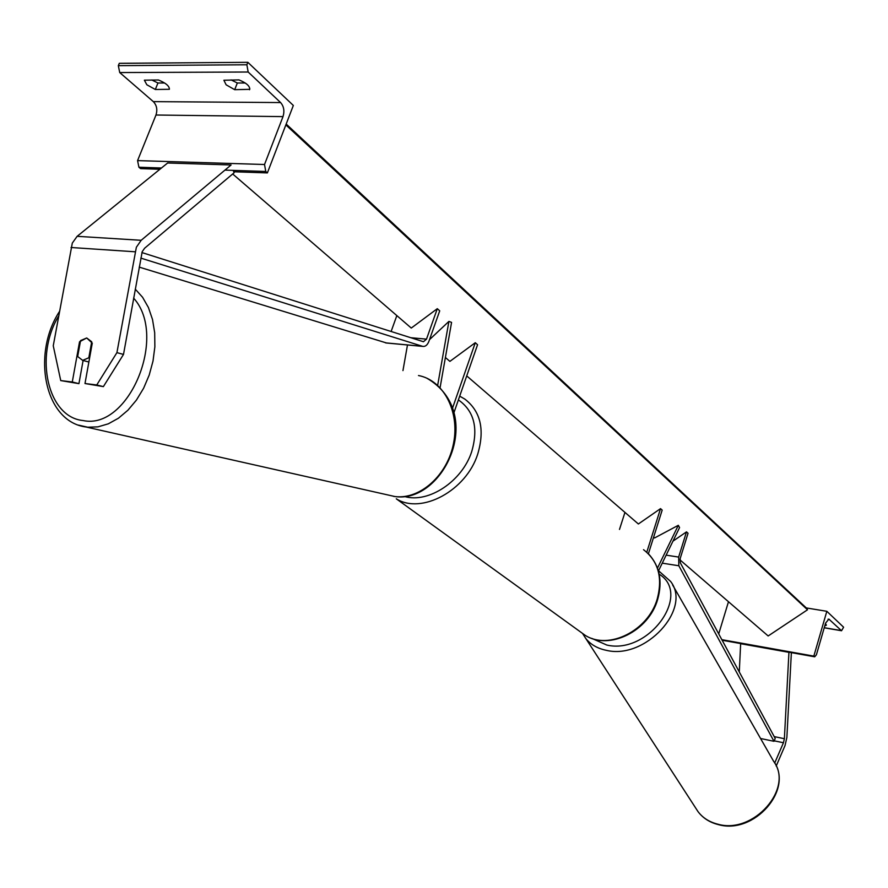 <?xml version="1.0" encoding="UTF-8"?>
<svg xmlns="http://www.w3.org/2000/svg" width="888" height="888" viewBox="0 0 888 888"><rect width="100%" height="100%" fill="white"/><g stroke="black" fill="none" stroke-linecap="round" stroke-linejoin="round"><path stroke-width="1.33" d="M440.126 387.446L451.57 322.388L448.906 321.412L437.695 385.148M429.514 339.627L448.906 321.412M402.952 370.607L407.481 344.966M445.399 357.498L449.894 361.383L475.291 342.713L452.503 408.191M475.291 342.713L477.555 344.744L453.868 412.909M80.308 341.991L79.543 341.78L72.283 381.984L60.739 380.586L78.932 383.649L72.283 381.984M103.374 386.624L96.759 384.959L116.916 352.636L123.499 354.434L103.374 386.624L84.993 383.527L92.274 343.123L86.702 337.973L79.543 341.78M60.739 380.586L53.258 345.787L72.305 243.09L77.134 236.319L167.643 162.992L231.091 164.968L141.181 240.293L136.364 247.241L116.916 352.636M123.499 354.434L142.202 251.704L144.6 248.24L234.132 172.749L233.211 170.385M83.106 360.495L78.932 383.649M84.993 383.527L96.759 384.959M231.069 79.898L237.329 82.995L234.698 89.688L226.129 84.815L223.887 80.253L238.928 79.887C246.32 82.906 249.917 86.058 249.728 89.333L234.698 89.688M164.613 82.995L157.953 82.995L155.322 89.488L169.375 89.288C169.475 86.114 165.834 83.017 158.43 79.987L144.367 80.186L146.831 84.76L155.322 89.488M157.953 82.995L151.781 79.987M237.329 82.995L245.221 82.995M247.841 62.315L293.34 105.461L267.377 172.905L265.756 171.473L264.524 164.502L283.006 116.617C284.682 111.056 283.883 106.371 280.597 102.564L248.163 72.017L246.875 64.769L247.841 62.315L119.292 63.326L118.326 65.657L246.875 64.769M159.896 169.264L140.593 168.62L138.917 167.244L137.573 160.606L155.977 115.018C157.631 109.724 156.754 105.261 153.335 101.632L119.725 72.561L118.326 65.657M233.744 171.761L267.377 172.905M249.85 88.878L249.517 89.732M80.564 340.592L86.702 337.973L91.708 341.758L88.822 357.775L82.662 360.361L77.678 356.543L80.564 340.592M88.822 357.775L89.599 357.986M776.201 766.055L785.025 745.565L786.868 737.495L791.375 652.636M774.691 763.047L783.449 742.745L784.382 738.705L788.933 652.336L790.076 651.87M739.282 671.972L740.648 643.7L741.813 643.245M740.648 643.7L788.933 652.336M843.6 627.206L826.828 611.299L813.83 656.121L814.707 656.809L816.416 654.767L825.585 623.099L828.881 619.114L841.547 630.746L843.6 627.206M806.126 607.903L826.828 611.299M825.884 624.164L825.452 625.629L826.417 625.119L825.385 623.787M825.452 625.629L824.874 625.54M728.482 601.72L718.725 633.899M721.844 639.671L813.83 656.121M657.475 568.087L678.321 525.308L679.564 527.583L658.419 571.028M653.646 537.162L654.567 537.962L678.321 525.308M466.733 375.901L638.372 523.987L660.539 508.635L662.182 510.101L648.407 553.757M660.539 508.635L646.775 552.236M624.952 512.409L619.491 529.437M391.12 331.49L396.836 315.595M141.902 252.558L423.454 341.725L426.506 339.138L437.307 308.68L411.277 328.061L232.678 173.97M140.826 258.108L422.843 346.409C425.43 346.709 427.461 344.988 428.937 341.247L439.715 310.844L437.307 308.68M139.205 267.11L386.669 343.023M773.97 741.291L775.213 738.483L680.308 562.781L680.208 558.441L688.045 533.266L686.491 531.868L678.643 557.076L678.843 565.767L773.97 741.291L760.572 738.505M672.949 541.169L686.491 531.868M286.18 124.065L806.182 607.825L807.514 609.79L768.164 635.963L679.919 559.829M807.514 609.79L285.858 124.897M77.134 236.319L141.181 240.293M71.029 247.497L135.076 251.781M119.725 72.561L248.163 72.017M153.335 101.632L280.597 102.564M138.917 167.244L161.461 167.999M224.953 170.108L265.756 171.473M137.573 160.606L264.524 164.502M155.977 115.018L283.006 116.617M459.695 396.137L464.824 399.089C480.63 411.266 484.937 429.592 477.744 454.046C466.3 490.62 421.378 514.807 396.281 498.801L585.225 635.353C608.669 650.427 648.284 630.758 657.253 598.9C662.859 577.566 658.274 561.161 643.523 549.683M404.684 496.547C428.593 503.507 462.215 481.252 471.683 451.692C478.532 428.183 474.103 410.922 458.386 399.9M579.564 631.268L585.225 635.353C609.379 650.76 648.751 631.091 657.642 599.511C662.748 581.24 659.695 566.011 648.484 553.835M58.63 316.073C34.077 356.277 47.641 417.238 83.05 420.535C128.649 430.569 168.198 336.197 133.622 298.124M135.242 289.133L142.591 297.291L148.429 307.537L152.514 319.502L154.69 332.745L154.867 346.775L153.013 361.05L149.217 375.058L143.612 388.234L136.419 400.1L127.916 410.223L118.426 418.226L108.325 423.82L97.969 426.851L87.757 427.217L78.499 425.119M393.595 496.381L395.06 496.57C420.235 499.633 447.563 475.147 453.568 443.201C459.906 411.311 443.356 380.142 418.492 375.535M774.203 736.607L784.382 738.705M774.181 740.825L783.449 742.745M582.728 633.755L698.024 811.632C702.963 818.137 709.723 822.455 718.303 824.597C754.101 834.998 794.283 789.243 773.615 761.282C794.15 788.3 753.557 834.62 717.826 824.186C709.401 822.088 702.797 817.904 698.024 811.632L695.759 808.147M659.196 574.181C692.285 594.516 648.418 654.978 606.77 645.032L591.797 638.394M585.436 638.05C590.387 644.444 597.435 648.551 606.582 650.382C645.387 659.784 692.074 608.868 670.618 581.451L658.552 570.751M828.038 619.202L829.436 619.436M824.253 627.705L841.28 630.591M722.099 640.148L741.058 643.534M789.343 652.181L814.463 656.676M410.778 337.718L426.506 339.138M385.547 342.857L422.499 346.32M666.144 555.144L678.643 557.076M662.248 563.159L678.843 565.767M806.759 608.491L286.125 124.209M59.441 311.555C31.568 353.99 44.411 421.767 86.036 427.006L395.06 496.57C443.645 503.696 486.68 412.942 426.795 378.166M82.551 360.35L88.867 362.015M773.615 761.282L672.593 584.915M722.155 640.248L740.881 643.6M789.177 652.247L814.707 656.809M824.219 627.805L841.547 630.746M385.892 342.946L422.843 346.409"/></g></svg>
